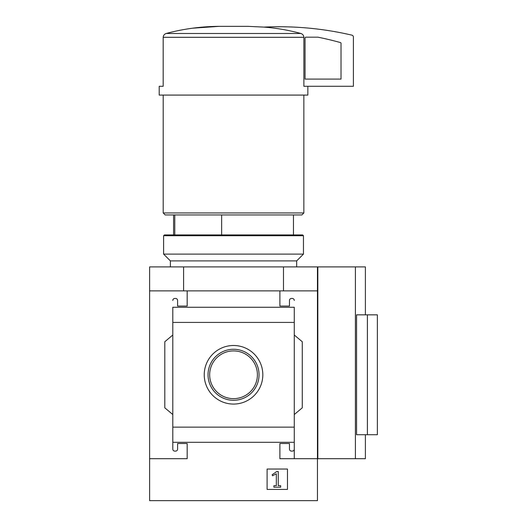 <?xml version="1.0" encoding="UTF-8"?>
<svg xmlns="http://www.w3.org/2000/svg" width="527" height="527" viewBox="0 0 527 527"><rect width="100%" height="100%" fill="white"/><g stroke="black" fill="none" stroke-linecap="round" stroke-linejoin="round"><path stroke-width="0.79" d="M221.643 214.95L221.643 234.93M294.27 442.311L294.27 458.694L294.27 442.298L172.797 442.298L172.797 449.103A1.996 1.996 0 0 0 174.793 451.105L175.59 451.105A1.996 1.996 0 0 0 177.592 449.103L177.592 443.51L187.177 443.51L187.177 458.694L149.622 458.694L149.622 266.899L365.395 266.899L365.395 314.843M149.622 458.694L149.622 500.65L317.445 500.65L317.445 458.694L279.883 458.694L279.883 443.51L289.475 443.51L289.475 449.103A1.996 1.996 0 0 0 291.471 451.105L292.268 451.105A1.996 1.996 0 0 0 294.27 449.103M317.445 266.899L317.445 458.694L355.402 458.694L355.402 266.899M355.402 458.694L365.395 458.694L365.395 434.722M367.391 434.722L356.562 434.722L356.562 314.843L377.378 314.843L377.378 434.722L367.391 434.722L367.391 314.843M307.854 86.29L307.854 95.077L159.207 95.077L159.207 86.29L163.186 86.29L163.186 37.305C163.357 35.388 164.371 34.11 166.222 33.471C183.429 28.853 201.064 26.482 219.127 26.35L247.94 26.35L264.014 27.108C276.484 28.063 288.756 30.184 300.838 33.471C302.696 34.103 303.71 35.381 303.881 37.305L303.881 86.29L353.406 86.29L353.406 37.088A1.996 1.996 0 0 0 351.865 35.144A319.665 319.665 0 0 0 264.014 27.108M233.533 345.495A29.288 29.288 0 0 1 258.895 389.427A29.288 29.288 0 0 1 208.165 389.427A29.288 29.288 0 0 1 233.533 345.495M294.27 442.298L294.27 322.425L172.797 322.425L172.797 442.298M294.27 427.14L172.797 427.14M317.445 290.871L149.622 290.871M294.27 322.425L294.27 307.254M294.27 335.027L302.261 341.733L302.261 407.832L294.27 414.538M172.797 307.254L172.797 322.425M172.797 414.538L164.806 407.832L164.806 341.733L172.797 335.027M172.797 449.103L172.797 442.311M187.177 290.871L187.177 306.055L177.592 306.055L177.592 300.462A1.996 1.996 0 0 0 175.59 298.46L174.793 298.46A1.996 1.996 0 0 0 172.797 300.462M294.27 307.267L172.797 307.267M294.27 300.462A1.996 1.996 0 0 0 292.268 298.46L291.471 298.46A1.996 1.996 0 0 0 289.475 300.462L289.475 306.055L279.883 306.055L279.883 290.871M287.472 469.043L267.097 469.043L267.097 489.425L287.472 489.425L287.472 469.043M183.587 290.871L183.587 266.899M283.48 290.871L283.48 266.899M247.94 26.35L219.127 26.35M219.054 26.35L192.263 28.227M300.838 33.471L166.222 33.471C164.365 34.11 163.35 35.388 163.186 37.305L303.881 37.305M303.855 95.077L303.855 212.954L163.205 212.954L163.205 95.077M303.855 212.954L301.859 214.95L165.201 214.95L163.205 212.954M174.786 214.95L174.786 234.93M276.767 471.52L272.143 474.755L272.538 475.776L276.326 473.799L276.326 485.703L273.888 485.703L273.888 487.225L280.68 487.225L280.68 485.703L278.243 485.703L278.243 471.52L276.767 471.52M233.533 349.269A25.513 25.513 0 0 1 255.628 387.536A25.513 25.513 0 0 1 211.439 387.536A25.513 25.513 0 0 1 233.533 349.269M233.533 350.91A23.873 23.873 0 0 1 254.205 386.719A23.873 23.873 0 0 1 212.862 386.719A23.873 23.873 0 0 1 233.533 350.91M305.858 37.18A0.797 0.797 0 0 0 305.054 37.977L305.054 79.096L341.015 79.096L341.015 43.339A0.797 0.797 0 0 0 340.435 42.568A310.871 310.871 0 0 0 317.919 37.18L305.858 37.18M317.84 458.694L317.84 266.899M303.46 235.727L302.656 234.93L164.404 234.93L163.607 235.727L163.607 254.113L303.46 254.113L303.46 235.727L163.607 235.727M296.668 266.899L296.668 260.905L170.399 260.905L170.399 266.899M296.668 260.905L303.46 254.113M293.467 214.95L293.467 234.93M173.594 214.95L173.594 234.93M170.399 260.905L163.607 254.113"/></g></svg>

